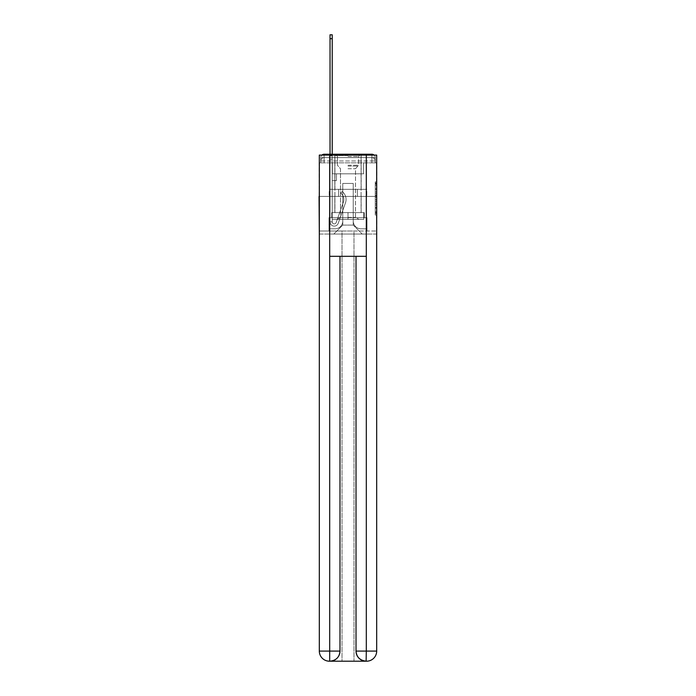 <?xml version="1.0" encoding="UTF-8"?>
<svg xmlns="http://www.w3.org/2000/svg" width="696" height="696" viewBox="0 0 696 696"><rect width="100%" height="100%" fill="white"/><g stroke="black" fill="none" stroke-linecap="round" stroke-linejoin="round"><path stroke-width="0.52" stroke-dasharray="3.48 2.61" d="M375.248 191.983L375.248 197.281L376.936 197.281L376.936 213.35L376.936 183.544L376.936 197.281L375.248 197.281L375.248 183.039L375.248 215.003L375.248 181.882L375.248 212.689L376.936 212.689L375.248 212.689L376.936 212.689L375.248 212.689L375.248 207.382L375.248 215.003L376.936 215.003L376.936 181.882L376.936 212.602L376.936 199.604L375.248 199.604L376.936 199.604L376.936 207.382L376.936 184.205L375.248 184.205L376.936 184.205L376.936 215.003L376.936 183.544L376.936 215.003L375.248 215.003L375.248 181.882L376.936 181.882L376.936 183.544L376.936 181.882L376.936 183.544L376.936 181.882L376.936 183.039L376.936 181.882L375.248 181.882L375.248 184.205L376.936 184.205L375.248 184.205L375.248 191.983L376.936 191.983M321.9 155.086A3.376 3.376 0 0 0 320.752 157.618L320.752 162.847L320.752 160.994L320.752 162.847L320.752 160.994L320.752 162.847L320.752 160.994L320.752 162.847L320.752 160.994L320.752 162.847L371.873 162.847L320.752 162.847L320.752 160.994L371.873 160.994L320.752 160.994L324.127 160.994L324.127 157.618L371.873 157.618L324.127 157.618L371.873 157.618L371.873 160.994L375.248 160.994L371.873 160.994L371.873 157.618L371.873 160.994L375.248 160.994L371.873 160.994L375.248 160.994L371.873 160.994L375.248 160.994L371.873 160.994L375.248 160.994L371.873 160.994L375.248 160.994L371.873 160.994L375.248 160.994L371.873 160.994L375.248 160.994L371.873 160.994L375.248 160.994L371.873 160.994L371.873 157.618L371.873 160.994L371.873 157.618L371.873 160.994L371.873 157.618L371.873 160.994L371.873 157.618L371.873 160.994L371.873 157.618L371.873 160.994L371.873 157.618L371.873 160.994L371.873 157.618L371.873 160.994L371.873 157.618L375.248 157.618A3.376 3.376 0 0 0 374.1 155.086M361.163 154.242L361.163 189.329L334.837 189.329L361.163 189.329L334.837 189.329L334.837 154.242L361.163 154.242L334.837 154.242L361.163 154.242L334.837 154.242L361.163 154.242L361.163 189.329L334.837 189.329L334.837 154.242M376.936 195.298L376.936 193.645L376.936 195.298L375.248 195.298L375.248 188.633L375.248 208.252L375.248 203.328L376.936 203.328L375.248 203.328L375.248 215.003L376.936 215.003L375.248 215.003L376.936 215.003L375.248 215.003L375.248 181.882L376.936 181.882L375.248 181.882L376.936 181.882L375.248 181.882L375.248 195.298L376.936 195.298M376.684 162.847L375.248 162.847L376.936 162.847L376.936 196.42L319.064 196.42L376.936 196.42L376.936 234.039L319.064 234.039L319.064 162.847L320.752 162.847L319.316 162.847M375.248 162.847L375.248 160.994A3.376 3.376 0 0 0 371.873 157.618L371.873 154.242L324.127 154.242L371.873 154.242A3.376 3.376 0 0 1 375.248 157.618L324.127 157.618L371.873 157.618L324.127 157.618L371.873 157.618L324.127 157.618L371.873 157.618L324.127 157.618L371.873 157.618L371.873 162.847L375.248 162.847L375.248 157.618L375.248 162.847L371.873 162.847L375.248 162.847L371.873 162.847L375.248 162.847L371.873 162.847L375.248 162.847L371.873 162.847L375.248 162.847L371.873 162.847L375.248 162.847L371.873 162.847L375.248 162.847L371.873 162.847L375.248 162.847L371.873 162.847L375.248 162.847L371.873 162.847L371.873 154.242A3.376 3.376 0 0 1 375.248 157.618L375.248 162.847L371.873 162.847L371.873 160.994L371.873 162.847L371.873 160.994L371.873 162.847L371.873 160.994L371.873 162.847L371.873 160.994L371.873 162.847L371.873 160.994L371.873 162.847L371.873 160.994L371.873 162.847L371.873 160.994L371.873 162.847L371.873 160.994L371.873 162.847L371.873 160.994L371.873 162.847L375.248 162.847L375.248 157.618A3.376 3.376 0 0 0 371.873 154.242A3.376 3.376 0 0 1 375.248 157.618M366.305 256.311L366.305 651.082L356.013 651.082L356.013 256.311L339.987 256.311L366.305 256.311L329.695 256.311L339.987 256.311L339.987 651.082L329.695 651.082L329.861 661.2A10.118 10.118 0 0 0 339.987 651.082L339.987 256.311L329.695 256.311L329.695 155.086L319.316 155.086L319.316 196.42L376.684 196.42L319.316 196.42L376.684 196.42L376.684 651.082L376.684 155.086L366.305 155.086L366.305 256.311L356.013 256.311L356.013 651.082A10.118 10.118 0 0 0 366.139 661.2L366.557 661.2A10.118 10.118 0 0 0 376.684 651.082A10.118 10.118 0 0 1 366.557 661.2L353.986 661.2L366.557 661.2A10.118 10.118 0 0 0 376.684 651.082L366.305 651.082L366.305 661.2M320.752 162.847L320.752 157.618A3.376 3.376 0 0 1 324.127 154.242A3.376 3.376 0 0 0 320.752 157.618L324.127 157.618L320.752 157.618L320.752 162.847L324.127 162.847L324.127 157.618A3.376 3.376 0 0 0 320.752 160.994L324.127 160.994L320.752 160.994L324.127 160.994L320.752 160.994L324.127 160.994L320.752 160.994L324.127 160.994L320.752 160.994L324.127 160.994L320.752 160.994L324.127 160.994L320.752 160.994L324.127 160.994L320.752 160.994L324.127 160.994L324.127 157.618A3.376 3.376 0 0 0 320.752 160.994A3.376 3.376 0 0 1 324.127 157.618A3.376 3.376 0 0 0 320.752 160.994A3.376 3.376 0 0 1 324.127 157.618A3.376 3.376 0 0 0 320.752 160.994A3.376 3.376 0 0 1 324.127 157.618A3.376 3.376 0 0 0 320.752 160.994A3.376 3.376 0 0 1 324.127 157.618L324.127 162.847L324.127 157.618L324.127 162.847L324.127 157.618L324.127 162.847L324.127 160.994L324.127 162.847L324.127 160.994L324.127 162.847L324.127 160.994L324.127 162.847L324.127 160.994L324.127 162.847L324.127 160.994L324.127 162.847L324.127 160.994L324.127 162.847L324.127 160.994L324.127 162.847L320.752 162.847L320.752 157.618A3.376 3.376 0 0 1 324.127 154.242L324.127 157.618L324.127 154.242A3.376 3.376 0 0 0 320.752 157.618M330.035 154.242L332.227 154.242L332.227 155.93L332.227 34.8L332.227 173.809L336.446 173.809L332.227 173.809L336.446 173.809L332.227 173.809L332.227 221.894A2.027 2.027 0 0 0 336.159 222.572A2.027 2.027 0 0 1 332.227 221.894A2.027 2.027 0 0 0 336.159 222.572L343.415 202.101A7.926 7.926 0 0 0 340.866 193.244A7.926 7.926 0 0 1 343.415 202.101A7.926 7.926 0 0 0 340.866 193.244L342.232 191.531A10.118 10.118 0 0 1 345.477 202.84L338.23 223.303A4.22 4.22 0 0 1 330.035 221.894L330.035 155.93L332.227 155.93L332.227 34.8L332.227 173.809L332.227 34.8L332.227 173.809L336.446 173.809L336.446 180.56L336.446 173.809L336.446 180.56L332.227 180.56L332.227 221.894L330.035 221.894L330.035 155.93L332.227 155.93L332.227 34.8L332.227 173.809L336.446 173.809L332.227 173.809L332.227 180.56L332.227 34.8L332.227 173.809L336.446 173.809L332.227 173.809L336.446 173.809L336.446 180.56L332.227 180.56L332.227 221.894L330.035 221.894L330.035 34.8L330.035 159.306L330.035 155.93L332.227 155.93L332.227 34.8L332.227 159.306L332.227 34.8L330.035 34.8L330.035 155.93L332.227 155.93L332.227 221.894A2.027 2.027 0 0 0 336.159 222.572L343.415 202.101A7.926 7.926 0 0 0 340.866 193.244L342.232 191.531A10.118 10.118 0 0 1 345.477 202.84L338.23 223.303A4.22 4.22 0 0 1 330.035 221.894L330.035 155.93L332.227 155.93L330.035 155.93L330.035 34.8L330.035 159.306L330.035 155.93L332.227 155.93L330.035 155.93L332.227 155.93L330.035 155.93L330.035 34.8L330.035 159.306L330.035 155.93L332.227 155.93L330.035 155.93L332.227 155.93L330.035 155.93L330.035 34.8L330.035 159.306L330.035 155.93L332.227 155.93L330.035 155.93L332.227 155.93L330.035 155.93L330.035 34.8L330.035 159.306L330.035 155.93L332.227 155.93L330.035 155.93L332.227 155.93L330.035 155.93L330.035 34.8L330.035 159.306L330.035 155.93L332.227 155.93L330.035 155.93L332.227 155.93L330.035 155.93L330.035 34.8L330.035 159.306L332.227 159.306L332.227 155.93L330.035 155.93L332.227 155.93L330.035 155.93L332.227 155.93L332.227 173.809L332.227 159.306L332.227 173.809L336.446 173.809L336.446 180.56L332.227 180.56L332.227 173.809L336.446 173.809L332.227 173.809L332.227 221.894A2.027 2.027 0 0 0 336.159 222.572A2.027 2.027 0 0 1 332.227 221.894L330.035 221.894L330.035 159.306L332.227 159.306L332.227 155.93L330.035 155.93L330.035 34.8L330.035 159.306L332.227 159.306L332.227 173.809L332.227 155.93L330.035 155.93L332.227 155.93L330.035 155.93L330.035 38.68L330.035 159.306L332.227 159.306L332.227 173.809L336.446 173.809L332.227 173.809L336.446 173.809L336.446 180.56L332.227 180.56L332.227 221.894L330.035 221.894L330.035 159.306L332.227 159.306L332.227 180.56L332.227 173.809L336.446 173.809L336.446 180.56L336.446 173.809L332.227 173.809L336.446 173.809L332.227 173.809L332.227 221.894A2.027 2.027 0 0 0 336.159 222.572L343.415 202.101A7.926 7.926 0 0 0 340.866 193.244A7.926 7.926 0 0 1 343.415 202.101A7.926 7.926 0 0 0 340.866 193.244L342.232 191.531A10.118 10.118 0 0 1 345.477 202.84L338.23 223.303A4.22 4.22 0 0 1 330.035 221.894L330.035 159.306L332.227 159.306L332.227 173.809L336.446 173.809L336.446 180.56L336.446 173.809L336.446 180.56L332.227 180.56L332.227 221.894A2.027 2.027 0 0 0 336.159 222.572L343.415 202.101A7.926 7.926 0 0 0 340.866 193.244L342.232 191.531A10.118 10.118 0 0 1 345.477 202.84L338.23 223.303A4.22 4.22 0 0 1 330.035 221.894L330.035 159.306L332.227 159.306L332.227 173.809L336.446 173.809L332.227 173.809L332.227 180.56L332.227 173.809L336.446 173.809L332.227 173.809L336.446 173.809L336.446 180.56L332.227 180.56L332.227 221.894L330.035 221.894L330.035 159.306L332.227 159.306L332.227 221.894L330.035 221.894L330.035 159.306L332.227 159.306L332.227 173.809L336.446 173.809L336.446 180.56L332.227 180.56L332.227 173.809L336.446 173.809L332.227 173.809L332.227 221.894A2.027 2.027 0 0 0 336.159 222.572A2.027 2.027 0 0 1 332.227 221.894A2.027 2.027 0 0 0 336.159 222.572L343.415 202.101A7.926 7.926 0 0 0 340.866 193.244A7.926 7.926 0 0 1 343.415 202.101A7.926 7.926 0 0 0 340.866 193.244L342.232 191.531A10.118 10.118 0 0 1 345.477 202.84L338.23 223.303A4.22 4.22 0 0 1 330.035 221.894L330.035 159.306L332.227 159.306L332.227 173.809L336.446 173.809L332.227 173.809L336.446 173.809L336.446 180.56L332.227 180.56L332.227 221.894L330.035 221.894L330.035 159.306L332.227 159.306L330.035 159.306L332.227 159.306L330.035 159.306L332.227 159.306L330.035 159.306L332.227 159.306L330.035 159.306L332.227 159.306L330.035 159.306L330.035 221.894L330.035 155.93L332.227 155.93L330.035 155.93L332.227 155.93L330.035 155.93L330.035 154.242M353.229 221.05A7.76 7.76 0 0 0 360.989 228.81A7.76 7.76 0 0 1 353.229 221.05L353.229 183.431L353.229 221.05A7.76 7.76 0 0 0 360.989 228.81L366.139 228.81L360.989 228.81A7.76 7.76 0 0 1 353.229 221.05L353.229 183.431L342.771 183.431L353.229 183.431L353.229 221.05A7.76 7.76 0 0 0 360.989 228.81L366.139 228.81L360.989 228.81A7.76 7.76 0 0 1 353.229 221.05L353.229 183.431L342.771 183.431L342.771 221.05L342.771 183.431L353.229 183.431L353.229 221.05A7.76 7.76 0 0 0 360.989 228.81L366.139 228.81L360.989 228.81A7.76 7.76 0 0 1 353.229 221.05L353.229 183.431L342.771 183.431L342.771 221.05A7.76 7.76 0 0 1 335.011 228.81A7.76 7.76 0 0 0 342.771 221.05L342.771 183.431L353.229 183.431L353.229 221.05A7.76 7.76 0 0 0 360.989 228.81L366.139 228.81L360.989 228.81A7.76 7.76 0 0 1 353.229 221.05L353.229 183.431L342.771 183.431L342.771 221.05A7.76 7.76 0 0 1 335.011 228.81L329.861 228.81L335.011 228.81A7.76 7.76 0 0 0 342.771 221.05L342.771 183.431L353.229 183.431L353.229 221.05A7.76 7.76 0 0 0 360.989 228.81L366.139 228.81L360.989 228.81A7.76 7.76 0 0 1 353.229 221.05L353.229 183.431L342.771 183.431L342.771 221.05A7.76 7.76 0 0 1 335.011 228.81L329.861 228.81L335.011 228.81A7.76 7.76 0 0 0 342.771 221.05L342.771 183.431L353.229 183.431L353.229 221.05A7.76 7.76 0 0 0 360.989 228.81L366.139 228.81L360.989 228.81A7.76 7.76 0 0 1 353.229 221.05L353.229 183.431L342.771 183.431L342.771 221.05A7.76 7.76 0 0 1 335.011 228.81L329.861 228.81L335.011 228.81A7.76 7.76 0 0 0 342.771 221.05L342.771 183.431L353.229 183.431L353.229 221.05A7.76 7.76 0 0 0 360.989 228.81L366.139 228.81L360.989 228.81A7.76 7.76 0 0 1 353.229 221.05L353.229 183.431L342.771 183.431L342.771 221.05A7.76 7.76 0 0 1 335.011 228.81L329.861 228.81L335.011 228.81A7.76 7.76 0 0 0 342.771 221.05L342.771 183.431L353.229 183.431L353.229 221.05A7.76 7.76 0 0 0 360.989 228.81L366.139 228.81L360.989 228.81A7.76 7.76 0 0 1 353.229 221.05L353.229 183.431L342.771 183.431L342.771 221.05A7.76 7.76 0 0 1 335.011 228.81L329.861 228.81L335.011 228.81A7.76 7.76 0 0 0 342.771 221.05L342.771 183.431L353.229 183.431L353.229 221.05M329.861 162.847L329.861 228.81L335.011 228.81A7.76 7.76 0 0 0 342.771 221.05A7.76 7.76 0 0 1 335.011 228.81L329.861 228.81L329.861 162.847L332.392 162.847L332.392 173.809L363.608 173.809L332.392 173.809L363.608 173.809L332.392 173.809L363.608 173.809L332.392 173.809L363.608 173.809L332.392 173.809L363.608 173.809L332.392 173.809L363.608 173.809L332.392 173.809L363.608 173.809L332.392 173.809L363.608 173.809L332.392 173.809L363.608 173.809L332.392 173.809L363.608 173.809L332.392 173.809L332.392 162.847L329.861 162.847L329.861 228.81L329.861 162.847L332.392 162.847L332.392 173.809L332.392 162.847L329.861 162.847L329.861 228.81L329.861 162.847L332.392 162.847L332.392 173.809L332.392 162.847L329.861 162.847L329.861 228.81L329.861 162.847L332.392 162.847L332.392 173.809L332.392 162.847L329.861 162.847L329.861 228.81L329.861 162.847L332.392 162.847L332.392 173.809L332.392 162.847L329.861 162.847L329.861 228.81L329.861 162.847L332.392 162.847L332.392 173.809L332.392 162.847L329.861 162.847L329.861 228.81L329.861 162.847L332.392 162.847L332.392 173.809L332.392 162.847L329.861 162.847L329.861 228.81L329.861 162.847L332.392 162.847L332.392 173.809L332.392 162.847L329.861 162.847L329.861 228.81L335.011 228.81A7.76 7.76 0 0 0 342.771 221.05L342.771 183.431L342.771 221.05A7.76 7.76 0 0 1 335.011 228.81A7.76 7.76 0 0 0 342.771 221.05L342.771 183.431L353.229 183.431L342.771 183.431L342.771 221.05A7.76 7.76 0 0 1 335.011 228.81L329.861 228.81L329.861 162.847L332.392 162.847L332.392 173.809L332.392 162.847L329.861 162.847L329.861 234.039L333.828 234.039L329.861 234.039L329.861 162.847L332.392 162.847L332.392 173.809L332.392 162.847L329.861 162.847M363.608 162.847L363.608 173.809L363.608 162.847L366.139 162.847L366.139 228.81L360.989 228.81L366.139 228.81L366.139 162.847L363.608 162.847L363.608 173.809L363.608 162.847L366.139 162.847L366.139 228.81L366.139 162.847L363.608 162.847L363.608 173.809L363.608 162.847L366.139 162.847L366.139 228.81L366.139 162.847L363.608 162.847L363.608 173.809L363.608 162.847L366.139 162.847L366.139 228.81L366.139 162.847L363.608 162.847L363.608 173.809L363.608 162.847L366.139 162.847L366.139 228.81L366.139 162.847L363.608 162.847L363.608 173.809L363.608 162.847L366.139 162.847L366.139 228.81L366.139 162.847L363.608 162.847L363.608 173.809L363.608 162.847L366.139 162.847L366.139 228.81L366.139 162.847L363.608 162.847L363.608 173.809L363.608 162.847L366.139 162.847L366.139 228.81L366.139 162.847L363.608 162.847L363.608 173.809L363.608 162.847L366.139 162.847L366.139 228.81L366.139 162.847L363.608 162.847L363.608 173.809L363.608 162.847L366.139 162.847L366.139 234.039L333.828 234.039L366.139 234.039L366.139 162.847L363.608 162.847M353.229 183.431L353.229 225.095L353.229 183.431L342.771 183.431L342.771 225.095L353.229 225.095L342.771 225.095L342.771 183.431L342.771 225.095L333.828 234.039L342.771 225.095L333.828 234.039L342.771 225.095L342.771 183.431L353.229 183.431L353.229 225.095L362.172 234.039L353.229 225.095L362.172 234.039L353.229 225.095L353.229 183.431L342.771 183.431L353.229 183.431M376.684 234.039L319.316 234.039M338.604 196.42L366.801 196.42L338.604 196.42L338.604 189.329L329.199 189.329L366.801 189.329L338.604 189.329L338.604 196.42L338.604 189.329L329.199 189.329L329.199 196.42L329.199 189.329L357.396 189.329L357.396 196.42L366.801 196.42L357.396 196.42L357.396 189.329L366.801 189.329L366.801 196.42L366.801 189.329L338.604 189.329L338.604 196.42M376.936 196.42L319.064 196.42M357.396 189.329L357.396 196.42L357.396 189.329M375.248 197.281L376.936 197.281L375.248 197.281M375.248 183.039L375.248 181.882L375.248 183.039L376.936 183.039L375.248 183.039M375.248 208.174L375.248 201.257L375.248 208.174L376.936 208.174L375.248 208.174M375.248 201.257L375.248 199.604L376.936 199.604L375.248 199.604L375.248 201.257L376.936 201.257L375.248 201.257M375.248 188.633L375.248 184.205L375.248 188.633L376.936 188.633L375.248 188.633M375.248 181.882L376.936 181.882L375.248 181.882L375.248 183.544L375.248 181.882L376.936 181.882M375.248 215.003L376.936 215.003L375.248 215.003L375.248 213.35L375.248 215.003M336.159 222.572L343.415 202.101A7.926 7.926 0 0 0 340.866 193.244L342.232 191.531A10.118 10.118 0 0 1 345.477 202.84L338.23 223.303A4.22 4.22 0 0 1 330.035 221.894A4.22 4.22 0 0 0 338.23 223.303A4.22 4.22 0 0 1 330.035 221.894A4.22 4.22 0 0 0 338.23 223.303A4.22 4.22 0 0 1 330.035 221.894A4.22 4.22 0 0 0 338.23 223.303A4.22 4.22 0 0 1 330.035 221.894A4.22 4.22 0 0 0 338.23 223.303A4.22 4.22 0 0 1 330.035 221.894A4.22 4.22 0 0 0 338.23 223.303A4.22 4.22 0 0 1 330.035 221.894L332.227 221.894A2.027 2.027 0 0 0 336.159 222.572A2.027 2.027 0 0 1 332.227 221.894A2.027 2.027 0 0 0 336.159 222.572L343.415 202.101A7.926 7.926 0 0 0 340.866 193.244A7.926 7.926 0 0 1 343.415 202.101A7.926 7.926 0 0 0 340.866 193.244L342.232 191.531A10.118 10.118 0 0 1 345.477 202.84L338.23 223.303A4.22 4.22 0 0 1 330.035 221.894A4.22 4.22 0 0 0 338.23 223.303A4.22 4.22 0 0 1 330.035 221.894A4.22 4.22 0 0 0 338.23 223.303A4.22 4.22 0 0 1 330.035 221.894L332.227 221.894L330.035 221.894A4.22 4.22 0 0 0 338.23 223.303A4.22 4.22 0 0 1 330.035 221.894A4.22 4.22 0 0 0 338.23 223.303A4.22 4.22 0 0 1 330.035 221.894L332.227 221.894A2.027 2.027 0 0 0 336.159 222.572L343.415 202.101A7.926 7.926 0 0 0 340.866 193.244L342.232 191.531A10.118 10.118 0 0 1 345.477 202.84L338.23 223.303A4.22 4.22 0 0 1 330.035 221.894L332.227 221.894A2.027 2.027 0 0 0 336.159 222.572A2.027 2.027 0 0 1 332.227 221.894A2.027 2.027 0 0 0 336.159 222.572L343.415 202.101A7.926 7.926 0 0 0 340.866 193.244A7.926 7.926 0 0 1 343.415 202.101A7.926 7.926 0 0 0 340.866 193.244L342.232 191.531A10.118 10.118 0 0 1 345.477 202.84L338.23 223.303A4.22 4.22 0 0 1 330.035 221.894A4.22 4.22 0 0 0 338.23 223.303A4.22 4.22 0 0 1 330.035 221.894L332.227 221.894A2.027 2.027 0 0 0 336.159 222.572L343.415 202.101A7.926 7.926 0 0 0 340.866 193.244L342.232 191.531A10.118 10.118 0 0 1 345.477 202.84L338.23 223.303A4.22 4.22 0 0 1 330.035 221.894L332.227 221.894A2.027 2.027 0 0 0 336.159 222.572A2.027 2.027 0 0 1 332.227 221.894A2.027 2.027 0 0 0 336.159 222.572L343.415 202.101A7.926 7.926 0 0 0 340.866 193.244A7.926 7.926 0 0 1 343.415 202.101A7.926 7.926 0 0 0 340.866 193.244L342.232 191.531A10.118 10.118 0 0 1 345.477 202.84L338.23 223.303A4.22 4.22 0 0 1 330.035 221.894A4.22 4.22 0 0 0 338.23 223.303A4.22 4.22 0 0 1 330.035 221.894L332.227 221.894L330.035 221.894A4.22 4.22 0 0 0 338.23 223.303A4.22 4.22 0 0 1 330.035 221.894A4.22 4.22 0 0 0 338.23 223.303A4.22 4.22 0 0 1 330.035 221.894L332.227 221.894A2.027 2.027 0 0 0 336.159 222.572L343.415 202.101A7.926 7.926 0 0 0 340.866 193.244L342.232 191.531A10.118 10.118 0 0 1 345.477 202.84L338.23 223.303A4.22 4.22 0 0 1 330.035 221.894L332.227 221.894A2.027 2.027 0 0 0 336.159 222.572A2.027 2.027 0 0 1 332.227 221.894A2.027 2.027 0 0 0 336.159 222.572L343.415 202.101A7.926 7.926 0 0 0 340.866 193.244A7.926 7.926 0 0 1 343.415 202.101A7.926 7.926 0 0 0 340.866 193.244L342.232 191.531A10.118 10.118 0 0 1 345.477 202.84L338.23 223.303A4.22 4.22 0 0 1 330.035 221.894A4.22 4.22 0 0 0 338.23 223.303L345.477 202.84A10.118 10.118 0 0 0 342.232 191.531A10.118 10.118 0 0 1 345.477 202.84A10.118 10.118 0 0 0 342.232 191.531A10.118 10.118 0 0 1 345.477 202.84A10.118 10.118 0 0 0 342.232 191.531A10.118 10.118 0 0 1 345.477 202.84A10.118 10.118 0 0 0 342.232 191.531A10.118 10.118 0 0 1 345.477 202.84A10.118 10.118 0 0 0 342.232 191.531A10.118 10.118 0 0 1 345.477 202.84A10.118 10.118 0 0 0 342.232 191.531A10.118 10.118 0 0 1 345.477 202.84A10.118 10.118 0 0 0 342.232 191.531A10.118 10.118 0 0 1 345.477 202.84A10.118 10.118 0 0 0 342.232 191.531A10.118 10.118 0 0 1 345.477 202.84A10.118 10.118 0 0 0 342.232 191.531A10.118 10.118 0 0 1 345.477 202.84A10.118 10.118 0 0 0 342.232 191.531A10.118 10.118 0 0 1 345.477 202.84A10.118 10.118 0 0 0 342.232 191.531A10.118 10.118 0 0 1 345.477 202.84A10.118 10.118 0 0 0 342.232 191.531A10.118 10.118 0 0 1 345.477 202.84A10.118 10.118 0 0 0 342.232 191.531A10.118 10.118 0 0 1 345.477 202.84A10.118 10.118 0 0 0 342.232 191.531L340.866 193.244A7.926 7.926 0 0 1 343.415 202.101L336.159 222.572A2.027 2.027 0 0 1 332.227 221.894A2.027 2.027 0 0 0 336.159 222.572L343.415 202.101L336.159 222.572A2.027 2.027 0 0 1 332.227 221.894L330.035 221.894L332.227 221.894A2.027 2.027 0 0 0 336.159 222.572L343.415 202.101A7.926 7.926 0 0 0 340.866 193.244L342.232 191.531L340.866 193.244A7.926 7.926 0 0 1 343.415 202.101L336.159 222.572A2.027 2.027 0 0 1 332.227 221.894A2.027 2.027 0 0 0 336.159 222.572L343.415 202.101A7.926 7.926 0 0 0 340.866 193.244L342.232 191.531L340.866 193.244A7.926 7.926 0 0 1 343.415 202.101L336.159 222.572A2.027 2.027 0 0 1 332.227 221.894L332.227 173.809L332.227 221.894A2.027 2.027 0 0 0 336.159 222.572L343.415 202.101A7.926 7.926 0 0 0 340.866 193.244L342.232 191.531L340.866 193.244A7.926 7.926 0 0 1 343.415 202.101L336.159 222.572A2.027 2.027 0 0 1 332.227 221.894L332.227 173.809L336.446 173.809L336.446 180.56L336.446 173.809L332.227 173.809L336.446 173.809L336.446 180.56L336.446 173.809L336.446 180.56L332.227 180.56L332.227 221.894A2.027 2.027 0 0 0 336.159 222.572L343.415 202.101A7.926 7.926 0 0 0 340.866 193.244L342.232 191.531L340.866 193.244A7.926 7.926 0 0 1 343.415 202.101L336.159 222.572A2.027 2.027 0 0 1 332.227 221.894L332.227 173.809L336.446 173.809L336.446 180.56L332.227 180.56L332.227 221.894A2.027 2.027 0 0 0 336.159 222.572L343.415 202.101A7.926 7.926 0 0 0 340.866 193.244L342.232 191.531L340.866 193.244A7.926 7.926 0 0 1 343.415 202.101L336.159 222.572A2.027 2.027 0 0 1 332.227 221.894L332.227 173.809L336.446 173.809L336.446 180.56L332.227 180.56L332.227 221.894A2.027 2.027 0 0 0 336.159 222.572L343.415 202.101A7.926 7.926 0 0 0 340.866 193.244L342.232 191.531L340.866 193.244A7.926 7.926 0 0 1 343.415 202.101L336.159 222.572M336.446 180.56L332.227 180.56L332.227 173.809L336.446 173.809L336.446 180.56L336.446 173.809L336.446 180.56L336.446 173.809L332.227 173.809L336.446 173.809L336.446 180.56L332.227 180.56L336.446 180.56L332.227 180.56L336.446 180.56L336.446 173.809L336.446 180.56L336.446 173.809L336.446 180.56L332.227 180.56L336.446 180.56L332.227 180.56L336.446 180.56L336.446 173.809L336.446 180.56L332.227 180.56L336.446 180.56L332.227 180.56L336.446 180.56L336.446 173.809L336.446 180.56L332.227 180.56L336.446 180.56L332.227 180.56L336.446 180.56L336.446 173.809L336.446 180.56L332.227 180.56L336.446 180.56L332.227 180.56L336.446 180.56L336.446 173.809L336.446 180.56L332.227 180.56L336.446 180.56L332.227 180.56L336.446 180.56L336.446 173.809L336.446 180.56L332.227 180.56L336.446 180.56M361.163 196.42L361.163 212.611L334.837 212.611L361.163 212.611L334.837 212.611L361.163 212.611L361.163 196.42L334.837 196.42L334.837 212.611L334.837 196.42L361.163 196.42M329.017 231.002L376.684 231.002L319.316 231.002L329.017 231.002L329.017 217.674L329.017 231.002L329.017 217.674L366.983 217.674L364.278 217.674L366.983 217.674L366.983 231.002L366.983 217.674L366.983 231.002L366.983 217.674L329.017 217.674L331.722 217.674L329.017 217.674L329.017 231.002M366.557 661.2A10.118 10.118 0 0 0 376.684 651.082L376.684 155.086L319.316 155.086L376.684 155.086L376.684 196.42L319.316 196.42L319.316 231.002L342.014 231.002L342.014 661.2L353.986 661.2L353.986 231.002L342.014 231.002L342.014 661.2L329.443 661.2L342.014 661.2L342.014 231.002L376.684 231.002L353.986 231.002L353.986 661.2L353.986 231.002L353.986 661.2L342.014 661.2L342.014 231.002L319.316 231.002L319.316 651.082A10.118 10.118 0 0 0 329.443 661.2L329.626 661.2M364.278 212.611L364.278 217.674L348 217.674L364.278 217.674L364.278 212.611L331.722 212.611L331.722 217.674L348 217.674L331.722 217.674L331.722 212.611L364.278 212.611L364.278 217.674L364.278 212.611L348 212.611L348 217.674L348 212.611L331.722 212.611L331.722 217.674L331.722 212.611L364.278 212.611M329.695 155.086L366.305 155.086M356.013 651.082C356.5 657.172 359.875 660.548 366.139 661.2L329.861 661.2C336.098 660.417 339.474 657.041 339.987 651.082M376.684 196.42L319.316 196.42L319.316 155.086L319.316 651.082A10.118 10.118 0 0 0 329.443 661.2M319.316 196.42L319.316 651.082L329.695 651.082L329.695 256.311M348 155.591L334.924 155.591L348 155.591M348 156.435L358.544 156.435L348 156.435M348 219.362L363.773 219.362L332.227 219.362L363.773 219.362L332.227 219.362L348 219.362L337.038 219.362L348 219.362L348 212.611L334.924 212.611L363.773 212.611L332.227 212.611L361.076 212.611L348 212.611L348 219.362L348 212.611L334.924 212.611L363.773 212.611L363.773 219.362L363.773 212.611L332.227 212.611L332.227 219.362L332.227 212.611L361.076 212.611L348 212.611L348 219.362M348 217.369L355.508 217.369L348 217.369M348 168.754L355.508 168.754L348 168.754M332.227 212.611L332.227 219.362L332.227 212.611M363.773 212.611L363.773 219.362L363.773 212.611M340.866 193.244L342.232 191.531L340.866 193.244M330.035 155.93L332.227 155.93L330.035 155.93M375.248 207.382L376.936 207.382L375.248 207.382M375.248 204.902L376.936 204.902M375.248 189.503L376.936 189.503L375.248 189.503M375.248 183.544L376.936 183.544M375.248 213.35L376.936 213.35M375.248 211.523L376.936 211.523M375.248 185.362L376.936 185.362M375.248 195.628L376.936 195.628L375.248 195.628M375.248 204.981L376.936 204.981L375.248 204.981M375.248 208.252L376.936 208.252L375.248 208.252M375.248 193.645L376.936 193.645L375.248 193.645M330.035 38.68L332.227 38.68M348 165.222L358.544 165.222L348 165.222M348 166.057L358.196 166.057L348 166.057M375.248 160.994A3.376 3.376 0 0 0 371.873 157.618A3.376 3.376 0 0 1 375.248 160.994A3.376 3.376 0 0 0 371.873 157.618A3.376 3.376 0 0 1 375.248 160.994A3.376 3.376 0 0 0 371.873 157.618A3.376 3.376 0 0 1 375.248 160.994A3.376 3.376 0 0 0 371.873 157.618A3.376 3.376 0 0 1 375.248 160.994M375.248 212.602L376.936 212.602M375.248 212.689L376.936 212.689M375.248 184.205L376.936 184.205M330.035 34.8L332.227 34.8L330.035 34.8M358.544 156.435L359.388 155.591L358.544 156.435L358.544 165.222L355.508 168.754L355.508 217.369L358.962 219.362L355.508 217.369L355.508 168.754L358.544 165.222L358.544 156.435M334.924 155.591L334.924 212.611L334.924 155.591M361.076 155.591L361.076 212.611L361.076 155.591M337.456 165.222L337.456 156.435L336.612 155.591L337.456 156.435L337.456 165.222L340.492 168.754L340.492 217.369L337.038 219.362L340.492 217.369L340.492 168.754L337.456 165.222"/><path stroke-width="1.04" d="M376.684 234.039L376.684 162.847M319.316 196.42L319.316 162.847M319.064 196.42L319.316 234.039M374.1 155.086A3.376 3.376 0 0 0 371.873 154.242L324.127 154.242A3.376 3.376 0 0 0 321.9 155.086M324.127 154.242L330.035 154.242L330.035 34.8L332.227 34.8L332.227 154.242L334.837 154.242M361.163 154.242L371.873 154.242M329.695 155.086L329.695 256.311L366.305 256.311L366.305 155.086L319.316 155.086L319.316 651.082A10.118 10.118 0 0 0 329.443 661.2L366.139 661.2A10.118 10.118 0 0 1 356.013 651.082L356.013 256.311L356.013 651.082C356.526 657.041 359.902 660.417 366.139 661.2L366.305 651.082L376.684 651.082A10.118 10.118 0 0 1 366.557 661.2L366.374 661.2M366.305 155.086L376.684 155.086L376.684 651.082M339.987 256.311L339.987 651.082A10.118 10.118 0 0 1 329.861 661.2C336.125 660.548 339.5 657.172 339.987 651.082L339.987 256.311M319.316 651.082A10.118 10.118 0 0 0 329.443 661.2A10.118 10.118 0 0 1 319.316 651.082L329.695 651.082L329.695 661.2M339.987 651.082L329.695 651.082L329.695 256.311M356.013 651.082L366.305 651.082L366.305 256.311M330.035 38.68L332.227 38.68"/></g></svg>
